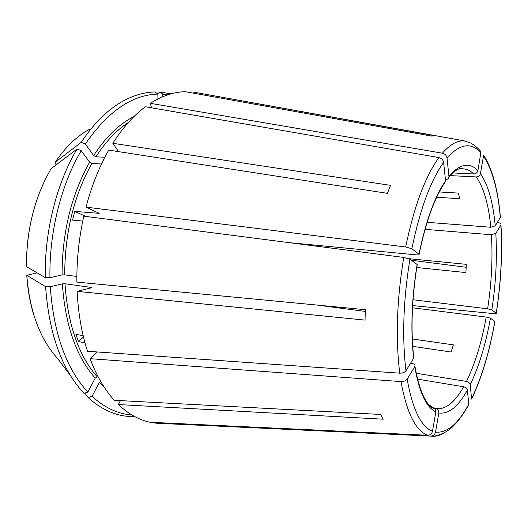 <?xml version="1.0" encoding="UTF-8"?>
<svg xmlns="http://www.w3.org/2000/svg" width="528" height="528" viewBox="0 0 528 528"><rect width="100%" height="100%" fill="white"/><g stroke="black" fill="none" stroke-linecap="round" stroke-linejoin="round"><path stroke-width="0.79" d="M500.326 217.576C497.95 189.955 492.334 169.468 483.476 156.11L480.434 173.62C479.82 175.692 478.427 176.801 476.256 176.933C483.76 187.592 488.611 204.369 490.809 227.258L495.231 225.845L500.425 217.384C498.056 189.684 492.426 168.92 483.536 155.093M480.995 152.968C471.293 141.946 459.974 143.603 447.038 157.938L448.912 176.293C459.822 163.759 469.491 161.872 477.919 170.623L481.015 151.747M477.919 170.623C477.299 172.709 475.893 173.824 473.702 173.969L452.846 172.94M448.912 176.293L448.892 177.078C448.483 178.761 447.335 179.632 445.454 179.692M445.553 181.474C434.636 197.426 425.819 221.714 419.107 254.324L418.981 254.212C425.713 221.47 434.57 196.997 445.546 180.794L445.54 181.48M419.1 254.318C419.39 254.846 418.486 255.037 416.394 254.885L288.625 242.59M413.629 358.288C410.48 329.756 411.642 298.478 417.113 264.455L417.239 264.561C411.787 298.452 410.632 329.597 413.787 357.977L405.953 370.748C404.666 372.398 402.6 373.21 399.755 373.177L87.503 351.278C81.668 333.221 78.217 313.249 77.141 291.364L365.039 320.113L365.323 309.679L76.87 282.11C76.646 259.908 78.962 237.923 83.82 216.163L403.748 257.44C396.812 299.68 395.479 338.263 399.755 373.177M171.224 93.786L159.885 92.044L157.469 93.806M431.29 407.167L432.854 407.444L435.178 409.022L435.851 411.939C426.221 407.306 419.192 392.205 414.777 366.63L414.935 366.3C415.226 364.94 414.374 364.03 412.381 363.574L410.546 363.29M134.059 116.477C119.302 123.889 105.838 136.91 93.661 155.536L85.358 144.019C107.752 111.474 131.921 94.829 157.865 94.09L157.925 98.941M417.516 379.13L463.65 386.767C465.716 387.308 466.957 388.43 467.372 390.146C458.146 406.751 448.635 414.355 438.841 412.962C438.999 410.903 438.174 409.464 436.366 408.639L434.511 408.263M89.628 162.175C71.333 194.905 62.146 232.492 62.08 274.943L49.955 277.682C49.078 232.445 61.149 184.543 81.239 150.691L89.628 162.175L91.872 163.449L101.528 163.977M412.507 307.778L486.229 317.077L490.439 318.146C485.707 344.381 478.955 366.59 470.184 384.78C469.775 383.071 468.541 381.955 466.481 381.427L416.196 373.256M62.363 283.866C65.228 325.156 76.184 356.572 95.218 378.107L87.853 392.099C66.145 368.511 53.618 333.386 50.266 286.737L62.363 283.866L64.99 283.76L90.796 287.371L91.39 287.694L90.988 287.879L77.141 291.364M95.218 378.107L97.304 376.906L98.294 377.104M120.391 400.62L118.404 404.547L383.209 419.199L380.563 414.454L114.286 400.297C104.63 389.684 96.558 375.811 90.077 358.684L97.073 351.952M87.853 392.099L83.959 393.373C61.829 369.541 49.038 333.98 45.593 286.691L26.809 275.312L36.973 272.837M70.356 375.395L57.374 358.228C39.818 338.811 29.627 311.177 26.809 275.312M445.546 180.794L443.619 162.34C443.117 159.839 441.56 158.248 438.94 157.562L145.372 106.748C133.637 115.434 122.786 127.618 112.82 143.293L118.569 151.635M412.302 338.969L453.387 344.87L451.09 352.018L412.711 346.348M417.113 264.455L409.933 259.195L403.748 257.44M85.859 216.427L74.699 211.385L72.56 220.097L82.764 221.067M408.916 258.68L466.303 264.35L465.92 272.587L416.757 267.505M83.477 336.976L78.467 341.616L75.926 334.376L83.153 335.636M436.663 197.254L459.941 198.733L458.159 193.09L439.276 191.954M438.841 412.962L435.508 432.128C434.834 434.656 433.25 435.976 430.762 436.102L154.849 423.073L154.981 422.499M447.038 157.938C446.543 155.45 444.998 153.866 442.398 153.193L150.322 103.31C162.129 95.825 173.778 91.951 185.282 91.694L431.706 136.105L435.105 135.815L199.888 93.238M157.865 94.09L154.955 91.964C145.035 92.189 134.983 94.928 124.799 100.168C108.946 108.405 94.42 122.463 81.206 142.329L55.11 162.34L55.262 163.528L56.252 164.809M470.184 384.78L471.61 399.076C481.774 377.652 489.542 351.773 494.921 321.44L490.439 318.146M93.661 155.536L95.891 156.803L104.854 157.258M85.358 144.019L81.206 142.329M418.981 254.212L411.853 248.761L405.682 246.979L86.018 207.128C91.648 185.823 99.218 166.822 108.735 150.11L387.4 193.347L390.568 185.368L112.82 143.293M425.047 229.343L491.41 234.755C492.842 258.43 491.581 283.12 487.615 308.821L413.008 299.746M495.812 233.35C497.237 257.829 495.911 283.345 491.825 309.896L496.208 313.249C500.933 282.711 502.491 253.301 500.874 225.014L495.812 233.35L491.41 234.755M500.874 225.014L500.966 224.829C501.224 223.799 500.412 223.1 498.524 222.73L497.264 222.539M62.08 274.943L64.713 274.844L76.864 276.467M49.955 277.682L45.276 277.636L26.433 266.607C26.341 230.03 34.492 197.505 50.899 169.033M78.467 341.616L84.968 342.778M74.699 211.385L99.238 213.352L86.018 207.128M81.239 150.691L77.068 148.988C56.615 183.236 44.332 231.799 45.276 277.636M77.068 148.988L51.077 168.736C34.577 197.294 26.38 229.97 26.479 266.772M131.947 415.008C117.869 413.972 104.577 407.741 92.063 396.323L88.189 397.584L90.895 399.993C104.795 411.49 119.401 417.021 134.726 416.579M88.189 397.584L84.797 393.096M168.168 94.697L162.782 94.156L162.815 96.683M162.782 94.156L159.885 92.044M190.093 92.558L190.087 91.773M118.404 404.547C128.383 414.011 138.956 419.918 150.137 422.275L427.693 435.277C430.201 435.151 431.798 433.818 432.478 431.27L435.851 411.939M154.849 423.073L162.538 423.509M50.266 286.737L45.593 286.691M92.063 396.323L99.343 382.391L103.561 386.159M150.322 103.31L151.51 107.811M450.186 175.606L476.256 176.933M427.126 222.314L490.809 227.258M316.965 305.059L365.257 311.414M491.825 309.896L487.615 308.821M414.777 366.63L407.161 379.157C405.88 380.82 403.828 381.632 400.996 381.592L90.077 358.684M467.372 390.146L468.838 404.514C463.558 414.124 457.987 421.681 452.133 427.198C446.246 432.003 446.411 431.442 443.639 433.039C437.725 435.633 433.495 436.663 430.934 436.128C435.567 436.781 440.246 435.521 444.972 432.34M496.208 313.249L496.274 313.309C496.472 313.678 495.634 313.777 493.759 313.625L412.632 305.567M483.476 156.11L483.523 155.093M411.365 260.245L466.191 267.274M480.434 173.62C488.11 184.727 493.04 202.138 495.231 225.845M448.899 177.085C452.628 172.682 456.159 169.877 459.485 168.663L461.98 168.227L463.485 168.914C467.174 169.125 470.58 170.808 473.702 173.969M432.854 407.444L428.472 404.375M463.65 386.767C454.832 402.382 445.744 409.662 436.379 408.613L436.069 408.547M486.229 317.077C481.615 342.448 475.035 363.898 466.481 381.427M64.99 283.76C67.795 324.529 78.573 355.582 97.304 376.906M128.462 122.351C116.609 130.093 105.752 141.577 95.891 156.803M90.796 287.371L90.823 287.918M91.872 163.449C73.854 195.796 64.799 232.934 64.713 274.844M98.716 213.028L98.591 213.51M90.004 128.997C77.18 135.868 65.545 146.982 55.11 162.34M481.028 151.741C477.431 147.081 470.738 142.936 470.415 142.949L464.323 140.877C457.38 140.316 450.074 144.421 442.398 153.193M438.94 157.562C425.205 176.557 414.117 206.356 405.682 246.979M443.619 162.34C430.518 180.833 419.925 209.642 411.853 248.761M409.933 259.195C403.3 299.864 401.973 337.049 405.953 370.748M400.996 381.592C406.732 412.863 415.628 430.756 427.693 435.277M407.161 379.157C412.553 409.345 420.994 426.716 432.478 431.27M430.762 436.102L155.932 423.199M435.508 432.128C447.084 433.231 458.185 423.885 468.824 404.085M471.603 398.673C481.727 377.395 489.476 351.635 494.848 321.374M414.935 366.293C419.509 391.604 426.122 405.821 434.762 408.943L435.23 408.995M26.763 275.279C27.727 290.36 30.32 304.372 34.551 317.328M463.485 168.914L459.32 168.722M464.323 140.877L193.373 92.07M496.274 313.309C501.013 282.698 502.577 253.209 500.973 224.836"/></g></svg>
